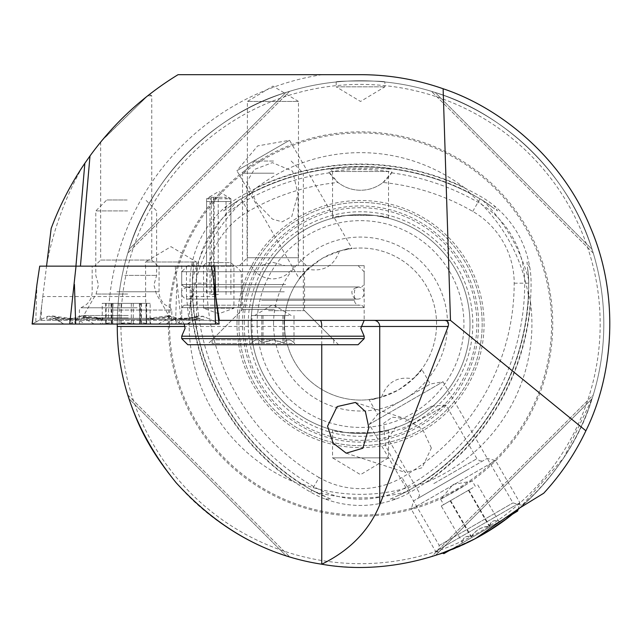 <?xml version="1.0" encoding="UTF-8"?>
<svg xmlns="http://www.w3.org/2000/svg" width="642" height="642" viewBox="0 0 642 642"><rect width="100%" height="100%" fill="white"/><g stroke="black" fill="none" stroke-linecap="round" stroke-linejoin="round"><path stroke-width="0.48" stroke-dasharray="3.21 2.41" d="M319.09 477.536A224.419 224.419 0 0 1 206.885 283.186A82.882 82.882 0 0 1 248.326 211.403A224.419 224.419 0 0 1 338.029 182.472A36.49 36.49 0 0 0 383.041 182.472A224.419 224.419 0 0 1 472.745 211.403A82.882 82.882 0 0 1 514.186 283.186A224.419 224.419 0 0 1 401.972 477.536A82.882 82.882 0 0 1 319.09 477.536L310.648 492.165L311.835 490.111L330.999 499.203L324.692 498.874C348.51 507.637 372.408 507.637 396.371 498.874L390.079 499.187L406.41 491.74L420.767 483.33A170.299 170.299 0 0 1 300.296 483.33L301.154 483.972C299.525 484.092 296.997 483.37 293.563 481.805A241.705 241.705 0 0 1 190.417 303.16A171.39 171.39 0 0 0 293.563 481.805M311.795 490.175L300.296 483.33M324.692 498.874A99.775 99.775 0 0 1 310.648 492.165A241.312 241.312 0 0 1 189.992 283.186A99.775 99.775 0 0 1 191.204 267.666C195.529 242.66 207.47 221.963 227.043 205.592A99.775 99.775 0 0 1 239.875 196.773A241.312 241.312 0 0 1 481.187 196.773A99.775 99.775 0 0 1 494.027 205.592C513.52 221.835 525.469 242.524 529.859 267.666A99.775 99.775 0 0 1 531.078 283.186A241.312 241.312 0 0 1 410.423 492.165L409.275 490.175M325.029 496.459A97.407 97.407 0 0 1 311.835 490.111A238.936 238.936 0 0 1 192.359 283.186A97.407 97.407 0 0 1 193.467 268.581L194.069 262.04L191.204 267.666M227.043 205.592L223.649 210.881L228.969 207.085A97.407 97.407 0 0 1 241.063 198.827A238.936 238.936 0 0 1 480.007 198.827A97.407 97.407 0 0 1 492.101 207.085L497.462 210.881L494.027 205.592M529.859 267.666L526.986 262.064L527.604 268.581A97.407 97.407 0 0 1 528.703 283.186A238.936 238.936 0 0 1 409.235 490.111A97.407 97.407 0 0 1 396.034 496.459M190.417 303.16C190.778 299.405 191.42 296.853 192.343 295.505L192.359 279.928L193.467 268.581M228.969 207.085L238.238 200.465L251.728 192.656C252.434 191.18 254.32 189.35 257.386 187.159A241.705 241.705 0 0 1 463.676 187.159A171.39 171.39 0 0 0 257.386 187.159M192.464 296.564A170.299 170.299 0 0 1 252.699 192.231M463.676 187.159C466.742 189.35 468.636 191.18 469.342 192.656L482.824 200.465L492.101 207.085M527.604 268.581L528.703 279.928L528.727 295.505C529.642 296.853 530.284 299.405 530.645 303.16A241.705 241.705 0 0 1 427.5 481.805C424.073 483.37 421.545 484.092 419.916 483.972L420.767 483.33M468.363 192.231A170.299 170.299 0 0 1 528.599 296.564M364.175 265.652L251.006 265.652C255.749 274.086 262.979 278.5 272.698 278.909C282.344 278.492 289.542 274.07 294.301 265.652L364.175 265.652L364.175 320.39L181.71 320.39L364.175 320.39L181.71 320.39L364.175 320.39L364.175 307.622L181.71 307.622L364.175 307.622L361.735 305.191L184.142 305.191L361.735 305.191M306.394 265.652L239.49 265.652L247.395 257.747L298.482 257.747L247.395 257.747L247.395 101.436L298.482 101.436L272.938 86.092L247.395 101.436L298.482 101.436L298.482 257.747L306.394 265.652L285.184 265.652L272.794 262.345L260.5 265.652L247.178 265.652L246.841 181.935L256.543 202.896L272.457 219.123L282.191 221.843L291.757 216.603L297.976 193.892L292.632 171.149L272.393 162.651L254.272 169.504L246.841 181.935M431.352 447.996L422.629 429.402L404.901 418.552L392.342 417.22L383.683 423.247L385.28 445.058L393.859 461.775L405.752 472.56L422.115 467.721L431.352 447.996M339.433 251.006C334.073 265.997 323.544 272.08 307.831 269.247L299.357 278.901L236.882 170.692L289.558 140.285L257.683 145.903L236.882 170.692L289.558 140.285L352.033 248.494L339.433 251.006A76.029 76.029 0 0 1 436.56 324.041A76.029 76.029 0 0 1 360.531 400.07A76.029 76.029 0 0 1 284.51 324.041A76.029 76.029 0 0 1 360.531 248.013A76.029 76.029 0 0 1 413.239 378.836L421.706 369.182L430.268 384.012L443.02 381.765L512.966 502.911L522.596 505.495L519.747 507.999M511.907 514.499L518.094 509.411L512.517 514.009L449.063 550.651M511.57 514.764L505.358 519.522M490.376 529.778L478.113 537.025M475.064 538.678L442.282 553.179L435.613 551.39L519.884 502.734L435.613 551.39L411.281 509.25L495.56 460.595L411.281 509.25L413.504 500.945L487.246 458.372L413.504 500.945M421.706 369.182C421.256 371.975 413.536 378.876 398.554 389.879C381.5 397.366 371.662 400.6 369.038 399.589L377.6 414.419L369.278 424.338L439.224 545.483L436.64 555.113M439.224 545.483L512.966 502.911L439.224 545.483M377.6 414.419L430.268 384.012L377.6 414.419M369.278 424.338L443.02 381.765L369.278 424.338M203.53 265.652L206.572 262.61L230.895 262.61L230.895 198.755L206.572 198.755L230.895 198.755L218.729 191.444L206.572 198.755L206.572 262.61L230.895 262.61L233.937 265.652L203.53 265.652L233.937 265.652M214.797 266.141L145.413 266.141L145.413 262.008L196.508 262.008L170.957 246.656L145.413 262.008L196.508 262.008L196.508 320.39L188.933 320.39L218.673 320.39M146.256 320.39L39.884 320.39L42.813 296.548L145.63 296.548L146.256 320.39L196.508 320.39M145.63 296.548L145.63 266.141L46.545 266.141L211.507 266.141L175.202 266.141L181.485 324.041L219.115 324.041M100.674 142.067L100.674 260.058L151.761 260.058L157.844 266.141L94.591 266.141L157.844 266.141M149.434 94.438L151.761 95.843L151.761 260.058L100.674 260.058L94.591 266.141M336.207 86.839L384.863 86.839L336.207 86.839L360.531 101.46L384.863 86.839L384.863 81.975C386.38 80.651 334.667 80.651 336.207 81.975L336.207 86.839M336.207 81.975C334.707 80.651 386.372 80.651 384.863 81.975M388.514 429.883L388.514 457.85L332.556 457.85L360.531 474.663L388.514 457.85L332.556 457.85L332.556 429.883C330.807 433.848 390.256 433.848 388.514 429.883L374.35 432.644L346.72 432.644L332.556 429.883M374.35 215.439A109.477 109.477 0 0 1 470.008 324.041A109.477 109.477 0 0 1 360.531 433.519A109.477 109.477 0 0 1 251.054 324.041A109.477 109.477 0 0 1 346.72 215.439L374.35 215.439L388.514 218.2L388.514 171.486L332.556 171.486L330.421 169.352C326.585 166.27 394.405 166.262 390.641 169.352C392.695 168.292 328.463 168.284 330.421 169.352M388.514 218.2C390.256 214.235 330.807 214.235 332.556 218.2L332.556 171.486L388.514 171.486L390.641 169.352M427.5 481.805A171.39 171.39 0 0 0 530.645 303.16M168.34 324.041A192.191 192.191 0 0 1 360.531 131.851A192.191 192.191 0 0 1 552.73 324.041A192.191 192.191 0 0 1 360.531 516.24A192.191 192.191 0 0 1 168.34 324.041M522.596 505.495L519.9 507.862A243.286 243.286 0 0 0 603.817 324.041A243.286 243.286 0 0 1 361.751 567.327A243.286 243.286 0 0 1 117.261 326.473M273.556 324.041A86.975 86.975 0 0 1 360.531 237.067A86.975 86.975 0 0 1 447.506 324.041A86.975 86.975 0 0 1 360.531 411.016A86.975 86.975 0 0 1 273.556 324.041M332.556 218.2L346.72 215.439M251.054 324.041A109.477 109.477 0 0 0 346.72 432.644A109.477 109.477 0 0 1 251.054 324.041A109.477 109.477 0 0 1 360.531 214.564A109.477 109.477 0 0 1 470.008 324.041A109.477 109.477 0 0 1 360.531 433.519A109.477 109.477 0 0 1 251.054 324.041A109.477 109.477 0 0 1 360.531 214.564A109.477 109.477 0 0 1 470.008 324.041A109.477 109.477 0 0 1 360.531 433.519A109.477 109.477 0 0 1 251.054 324.041A109.477 109.477 0 0 1 360.531 214.564A109.477 109.477 0 0 1 470.008 324.041A109.477 109.477 0 0 1 374.35 432.644A109.477 109.477 0 0 0 470.008 324.041M238.888 324.041A121.643 121.643 0 0 1 360.531 202.399A121.643 121.643 0 0 1 482.174 324.041A121.643 121.643 0 0 1 360.531 445.684A121.643 121.643 0 0 1 238.888 324.041A121.643 121.643 0 0 1 360.531 202.399A121.643 121.643 0 0 1 482.174 324.041A121.643 121.643 0 0 1 360.531 445.684A121.643 121.643 0 0 1 238.888 324.041A121.643 121.643 0 0 1 360.531 202.399A121.643 121.643 0 0 1 482.174 324.041A121.643 121.643 0 0 1 360.531 445.684A121.643 121.643 0 0 1 238.888 324.041M248.245 324.041A112.286 112.286 0 0 1 360.531 211.756A112.286 112.286 0 0 1 472.817 324.041A112.286 112.286 0 0 1 360.531 436.327A112.286 112.286 0 0 1 248.245 324.041M244.209 324.041A116.322 116.322 0 0 1 360.531 207.719A116.322 116.322 0 0 1 476.854 324.041A116.322 116.322 0 0 1 360.531 440.364A116.322 116.322 0 0 1 244.209 324.041M236.994 324.041A123.537 123.537 0 0 1 360.531 200.505A123.537 123.537 0 0 1 484.068 324.041A123.537 123.537 0 0 1 360.531 447.578A123.537 123.537 0 0 1 236.994 324.041M151.761 95.843L147.644 95.843L151.761 95.843M101.484 141.079L147.644 95.843L102.263 140.141M41.602 306.411A319.419 319.419 0 0 0 41.136 320.39L39.884 320.39L51.183 228.408C59.393 206.419 69.89 185.787 82.657 166.527C107.752 128.857 139.563 98.242 178.067 74.673L360.531 74.673A249.369 249.369 0 0 1 543.718 493.233M41.136 320.39L444.593 320.39M117.253 324.041A243.286 243.286 0 0 1 360.531 80.756A243.286 243.286 0 0 1 603.817 324.041A243.286 243.286 0 0 0 362.361 80.764A243.286 243.286 0 0 0 117.277 320.39L117.253 324.041A243.286 243.286 0 0 1 360.531 80.756A243.286 243.286 0 0 1 519.9 507.862L563.973 457.465L592.076 398.706C570.778 470.056 506.546 534.288 435.204 555.587L458.853 546.575M369.038 399.589L381.637 397.085A76.029 76.029 0 0 1 307.831 269.247M299.357 278.901C299.814 276.108 307.534 269.207 322.517 258.204C339.57 250.717 349.4 247.483 352.033 248.494M466.405 543.084L475.939 538.213M473.627 539.441L481.845 534.922M490.873 529.465L506.345 518.792M431.44 556.766L435.204 555.587L431.44 556.766L593.256 394.95L592.076 398.706L593.256 394.95L431.44 556.766M128.994 398.706C150.284 470.056 214.524 534.288 285.867 555.587C214.524 534.288 150.284 470.056 128.994 398.706L127.814 394.95L128.994 398.706L285.867 555.587L289.622 556.766L285.867 555.587L128.994 398.706M239.49 265.652L260.5 265.652M181.71 265.652L181.71 320.39L184.222 324.041M285.867 92.496C214.524 113.795 150.284 178.027 128.994 249.377C150.284 178.027 214.524 113.795 285.867 92.496L289.622 91.325L285.867 92.496L128.994 249.377L127.814 253.133L128.994 249.377L285.867 92.496M592.076 249.377C570.778 178.027 506.546 113.795 435.204 92.496C506.546 113.795 570.778 178.027 592.076 249.377L593.256 253.133L592.076 249.377L435.204 92.496L431.44 91.325L435.204 92.496L592.076 249.377M381.637 397.085C386.99 382.086 397.526 376.003 413.239 378.836M42.813 296.548L46.545 266.141M383.041 182.472L392.077 172.096C375.666 168.726 345.187 168.758 328.993 172.096L338.029 182.472M391.612 172.867A234.956 234.956 0 0 1 478.009 202.278A93.419 93.419 0 0 1 524.723 283.186A234.956 234.956 0 0 1 407.245 486.66A93.419 93.419 0 0 1 313.826 486.66A234.956 234.956 0 0 1 196.348 283.186A93.419 93.419 0 0 1 243.053 202.278A234.956 234.956 0 0 1 329.45 172.867M396.371 498.874A99.775 99.775 0 0 0 410.423 492.165L401.972 477.536M392.077 172.096A36.49 36.49 0 0 1 328.993 172.096M593.256 253.133L431.44 91.325L593.256 253.133M289.622 91.325L127.814 253.133L289.622 91.325M127.814 394.95L289.622 556.766L127.814 394.95M186.469 266.141L186.469 296.548L215.744 296.548M186.469 296.548L188.933 320.39M285.184 265.652L298.265 265.652L297.976 193.892M119.115 303.361L150.156 303.361L102.214 303.361L119.115 303.361L119.115 323.424C113.899 324.162 111.283 324.162 111.275 323.424L111.756 323.038L111.756 303.361M110.994 303.361L111.275 323.424C112.51 322.613 110.649 322.613 105.681 323.432C101.035 324.162 101.187 324.162 106.139 323.432C111.275 322.613 113.482 322.613 112.759 323.432C112.406 323.945 114.035 324.098 117.638 323.897L127.044 322.798L136.818 323.889C140.365 324.09 141.794 323.937 141.104 323.424C139.86 322.605 141.721 322.605 146.689 323.424C151.335 324.154 151.191 324.154 146.24 323.416C141.096 322.605 138.889 322.605 139.619 323.416C139.049 324.154 136.289 324.154 131.321 323.424L125.391 322.798L119.115 323.424M141.376 303.361L141.376 323.656L140.622 323.03L140.622 303.361M124.765 275.386L156.624 275.386L124.765 275.386M127.67 210.913L95.81 210.913L127.67 210.913M127.148 199.967L106.757 199.967L127.148 199.967M127.75 324.041L94.173 324.041L127.75 324.041M128.248 317.959L83.645 317.959L128.248 317.959M128.248 315.527L83.645 315.527L128.248 315.527M101.885 324.041L150.549 324.041L101.885 324.041L102.311 323.969L102.214 303.361M105.681 303.361L105.681 323.432C101.035 324.162 101.187 324.162 106.139 323.432L106.139 303.361M113 303.361L112.615 323.608L112.615 303.361M150.549 324.041L150.067 323.961L150.156 303.361M146.689 303.361L146.689 323.424C151.335 324.154 151.191 324.154 146.24 323.416L146.24 303.361M139.37 303.361L139.763 323.592L139.763 303.361M116.948 266.141L159.064 266.141L116.948 266.141M113.642 324.041L171.831 324.041L113.642 324.041M186.966 324.041L63.831 324.041L186.966 324.041L195.714 319.235L196.219 317.068L180.418 319.475L178.372 324.041M32.1 324.041L181.485 324.041M39.716 266.141L175.202 266.141M69.962 324.041L218.874 324.041L69.962 324.041L74.432 321.377L75.628 324.041M196.219 317.068L198.506 315.992L203.514 316.313C205.063 318.352 204.838 319.411 202.832 319.475L181.863 319.475L170.587 316.313L146.849 319.475L68.598 319.475L47.709 316.313C46.16 318.352 46.384 319.411 48.383 319.475L69.352 319.475L80.627 316.313L104.365 319.475L182.617 319.475L203.514 316.313L214.251 321.377L215.447 324.041M182.617 319.475A8.515 2.207 90 0 0 181.517 318.336L181.517 318.336A8.515 2.207 90 0 0 180.418 319.475L102.158 319.475L84.84 317.068L82.866 315.744L80.627 316.313L74.432 321.377M84.84 317.068L77.578 319.475L56.608 319.475L55.509 319.235L55.003 317.068L70.805 319.475L149.056 319.475L166.374 317.068L173.637 319.475A8.515 8.226 -90 0 1 177.754 318.336L169.769 315.832L176.791 321.377L181.253 324.041M55.003 317.068L52.708 315.992L47.709 316.313L36.963 321.377L35.767 324.041M169.769 315.832L168.348 315.752L166.374 317.068M181.71 336.207L364.175 336.207M203.073 265.652L234.547 265.652L203.073 265.652M203.674 266.261L233.937 266.261L203.674 266.261M203.674 308.232L233.937 308.232L203.674 308.232M187.793 344.722L358.092 344.722M181.71 338.639L364.175 338.639M260.917 305.191L359.303 305.191L260.917 305.191M260.917 286.942L359.303 286.942L260.917 286.942M285.297 286.942L184.142 286.942L285.297 286.942M285.634 284.51L181.71 284.51L285.634 284.51M285.634 271.735L181.71 271.735L285.634 271.735M284.791 265.652L187.793 265.652L284.791 265.652M267.69 265.652L310.648 265.652L267.69 265.652M268.541 271.735L304.565 271.735L268.541 271.735M268.541 310.664L304.565 310.664L268.541 310.664M263.798 344.722L338.623 344.722L263.798 344.722M289.036 315.527L251.881 315.527L289.036 315.527M273.965 173.204L242.532 173.204L273.965 173.204M273.965 309.444L242.532 309.444L273.965 309.444M274.993 339.859L212.117 339.859L274.993 339.859M274.993 343.502L212.117 343.502L274.993 343.502M293.996 315.527L293.996 342.676C290.312 339 286.597 339 282.849 342.676L272.32 339.859L261.792 342.676C258.517 339 255.211 339 251.881 342.676C255.564 339 259.28 339 263.027 342.676L273.556 339.859L284.085 342.676C287.359 339 290.666 339 293.996 342.676L294.838 343.502L251.046 343.502L294.838 343.502M273.556 161.046L254.689 161.046L273.556 161.046M251.046 343.502L252.258 342.29L251.881 315.527M263.027 315.527L263.027 342.676M284.085 315.527L284.085 342.676M282.849 315.527L282.849 342.676M261.792 315.527L261.792 342.676M213.497 197.271L213.497 294.59L211.435 294.59L211.435 197.271L213.497 197.271L209.027 197.271L206.572 201.532L210.006 201.532L211.772 197.271M218.216 197.271L216.097 197.271L214.123 201.532L214.123 294.59L218.216 294.59L218.216 197.271L226.032 197.271L211.435 197.271M218.216 294.59L211.435 294.59M214.123 294.59L213.497 294.59M214.123 201.532L230.895 201.532L206.572 201.532L206.572 294.59M216.097 197.271L209.027 197.271M210.006 201.532L210.006 294.59M443.919 553.621L517.661 511.04M473.074 487.623L445.708 503.424L473.074 487.623M464.166 485.745L440.661 499.316L464.166 485.745M477.744 484.927L498.617 521.079C493.81 519.611 490.849 521.32 489.718 526.215C481.853 526.52 475.77 530.027 471.477 536.752C466.549 535.356 463.436 537.153 462.128 542.145C463.259 537.25 466.22 535.54 471.027 537.009C475.224 530.348 481.299 526.833 489.276 526.48C490.528 521.513 493.642 519.715 498.617 521.079L499.749 521.384L461.823 543.276L499.749 521.384M405.262 421.425L431.56 406.25L405.262 421.425M402.799 429.875L445.893 404.99L402.799 429.875M466.565 470.313L417.196 498.818L466.565 470.313M441.255 505.992L445.933 503.296L441.255 505.992L462.192 541.92L461.823 543.276M450.604 500.599L471.477 536.752M450.154 500.856L471.027 537.009M468.403 490.319L489.276 526.48M468.845 490.063L489.718 526.215M406.41 491.74A173.862 173.862 0 0 1 314.652 491.74M206.885 283.186L192.287 283.186M472.745 211.403L480.039 198.763M248.326 211.403L241.063 198.827A238.936 238.936 0 0 1 480.007 198.827A97.407 97.407 0 0 1 491.82 206.86M514.186 283.186L528.703 283.186A238.936 238.936 0 0 1 409.235 490.111A97.407 97.407 0 0 1 396.379 496.33M193.411 268.942A97.407 97.407 0 0 0 192.359 283.186L192.359 283.186A238.936 238.936 0 0 0 311.827 490.111A97.407 97.407 0 0 0 324.692 496.33M192.359 279.928A173.862 173.862 0 0 1 238.238 200.465M482.824 200.465A173.862 173.862 0 0 1 528.703 279.928M169.472 324.041A191.067 191.067 0 0 1 360.531 132.974A191.067 191.067 0 0 1 551.598 324.041A191.067 191.067 0 0 1 360.531 515.109A191.067 191.067 0 0 1 169.472 324.041M600.166 324.041A239.635 239.635 0 0 1 360.531 563.676A239.635 239.635 0 0 1 120.897 324.041A239.635 239.635 0 0 1 360.531 84.407A239.635 239.635 0 0 1 600.166 324.041M257.137 324.041A103.394 103.394 0 0 1 360.531 220.647A103.394 103.394 0 0 1 463.933 324.041A103.394 103.394 0 0 1 360.531 427.436A103.394 103.394 0 0 1 257.137 324.041M242.451 324.041A118.08 118.08 0 0 1 360.531 205.962A118.08 118.08 0 0 1 478.611 324.041A118.08 118.08 0 0 1 360.531 442.121A118.08 118.08 0 0 1 242.451 324.041M322.172 74.673A252.298 252.298 0 0 0 108.257 320.39M360.948 326.473L184.928 326.473M321.754 344.722L321.754 326.473M82.657 166.527A319.419 319.419 0 0 0 46.81 263.99M528.727 295.505A239.273 239.273 0 0 1 419.916 483.972M527.66 268.942A97.407 97.407 0 0 1 528.703 283.186L528.775 283.186M251.728 192.656A239.273 239.273 0 0 1 469.342 192.656M229.25 206.86A97.407 97.407 0 0 1 241.063 198.827L241.031 198.763M301.154 483.972A239.273 239.273 0 0 1 192.343 295.505M435.204 555.587L592.076 398.706L435.204 555.587M127.654 294.036L96.051 294.036L127.654 294.036M121.057 303.361L121.057 323.432M141.104 303.361L141.104 323.424M133.255 303.361L133.255 323.424M112.759 303.361L112.759 323.432M111.275 303.361L111.275 323.424M131.321 303.361L131.321 323.424M139.619 303.361L139.619 323.416M116.948 291.781L159.064 291.781L116.948 291.781M137.163 307.767L80.98 307.767L137.163 307.767M113.642 310.054L171.831 310.054L113.642 310.054M214.251 284.414L218.954 324.041M176.791 284.414L175.531 324.041M36.963 284.414L35.703 324.041M218.874 324.041L214.251 321.377L218.721 324.041M176.791 321.377L175.595 324.041M32.341 324.041L36.963 321.377L32.501 324.041M181.863 319.475A8.515 8.226 -90 0 0 177.754 318.336L198.723 318.336L194.606 319.475L173.637 319.475L166.005 324.041M146.849 319.475A8.515 2.207 90 0 1 147.957 318.336A8.515 2.207 90 0 1 149.056 319.475L151.103 324.041M68.598 319.475L69.705 318.336L70.805 319.475L72.851 324.041M48.383 319.475A8.515 8.226 -90 0 1 56.608 319.475L64.248 324.041M69.352 319.475L73.469 318.336L77.578 319.475L85.217 324.041M198.506 315.984C187.48 318.745 187.215 317.999 181.517 318.336L103.266 318.336L102.158 319.475L100.112 324.041M187.384 324.041L195.714 319.235L198.723 318.336L202.832 319.475M52.716 315.984L69.705 318.336L147.957 318.336L168.348 315.736M82.874 315.736L103.266 318.336L104.365 319.475M81.454 315.832L73.469 318.336L52.5 318.336L55.509 319.235L63.831 324.041M261.599 300.32L354.44 300.32L261.599 300.32M284.286 291.805L191.436 291.805L284.286 291.805M433.815 483.603L476.918 458.717L433.815 483.603M355.419 402.446L404.901 418.552M346.198 453.172L405.752 472.56M158.261 324.041L168.79 317.959L168.79 315.527L156.383 294.036L153.944 284.92L156.624 275.386L156.624 210.913L145.678 199.967M94.173 324.041L83.645 317.959L83.645 315.527L96.051 294.036L98.491 284.92L95.81 275.386L95.81 210.913L106.757 199.967M159.064 266.141L159.064 291.781C159.16 296.981 161.158 301.307 165.058 304.749L170.234 307.767L171.831 310.054L171.831 324.041M79.383 324.041L79.383 310.054L80.98 307.767L86.156 304.749C90.057 301.307 92.055 296.981 92.159 291.781L92.159 266.141M202.92 265.652L203.53 266.261L203.53 308.232L218.729 313.761L233.937 308.232L233.937 266.261L234.547 265.652M184.142 305.191L181.71 307.622L181.71 320.39M359.303 286.942C356.326 287.255 354.697 288.876 354.44 291.805L354.44 300.32C354.697 303.249 356.326 304.87 359.303 305.191M186.573 286.942C189.559 287.255 191.18 288.876 191.436 291.805L191.436 300.32C191.18 303.249 189.559 304.87 186.573 305.191M184.142 286.942L181.71 284.51L181.71 271.735L187.793 265.652M338.623 344.722L304.565 310.664L304.565 271.735L310.648 265.652M235.229 265.652L241.312 271.735L241.312 310.664L207.254 344.722M358.092 265.652L364.175 271.735L364.175 284.51L361.735 286.942M357.257 299.108L358.092 299.108C361.847 298.674 363.878 296.652 364.175 293.025C363.878 289.398 361.847 287.367 358.092 286.942L187.793 286.942C182.962 288.715 180.932 290.746 181.71 293.025C181.999 296.652 184.029 298.674 187.793 299.108L358.092 299.108C354.328 298.674 352.298 296.652 352.009 293.025C351.278 290.666 353.309 288.635 358.092 286.942L187.793 286.942C191.549 287.367 193.579 289.398 193.868 293.025C193.579 296.652 191.549 298.674 187.793 299.108L357.257 299.108M254.689 315.527L272.938 304.565L291.187 315.527M254.689 161.046L242.532 173.204L242.532 309.444L212.117 339.859L212.117 343.502M291.187 161.046L303.353 173.204L303.353 309.444L333.76 339.859L333.76 343.502M230.895 294.59L230.895 201.532L228.44 197.271M226.032 294.59L226.032 197.271M475.305 486.339L472.263 481.067L453.14 484.437L440.661 499.316L443.702 504.58M396.21 426.657L387.953 438.446L418.977 492.173L419.475 495.825L417.196 498.818M431.56 406.25L445.893 404.99L476.918 458.717L479.831 460.972L483.562 460.499M518.094 509.411L519.884 502.734L495.56 460.595L487.246 458.372"/><path stroke-width="0.96" d="M327.548 426.264L337.098 406.595L355.419 402.446L365.41 411.586L368.821 427.644L362.842 448.228L346.198 453.172L333.158 443.076L327.548 426.264M519.747 507.999L519.892 507.87C468.556 553.966 389.678 576.396 321.754 564.214C266.727 555.86 218.168 528.687 176.093 482.688C136.898 434.201 117.293 382.134 117.261 326.473A243.286 243.286 0 0 1 117.253 324.041L117.261 326.473L184.928 326.473M518.094 509.411L517.661 511.04L511.57 514.764M505.358 519.522L490.376 529.778M478.113 537.025L475.064 538.678M449.063 550.651L443.919 553.621L442.282 553.179L440.083 553.95M439.955 553.998L466.405 543.084M149.434 94.438L147.644 95.843L149.434 94.438M102.263 140.141L101.484 141.079M475.939 538.213L519.9 507.862L543.718 493.233C560.939 474.55 574.999 453.733 585.897 430.782L450.483 320.39L219.347 320.39L215.76 296.548L214.797 266.141L211.507 266.141L214.251 284.414L215.511 324.041L32.1 324.041L36.963 284.414L32.269 324.041M458.853 546.575L473.627 539.441M481.845 534.922L490.873 529.465M506.345 518.792L511.907 514.499M321.754 344.722L321.754 564.214C349.673 550.547 368.998 530.757 379.727 504.861L448.156 326.473L360.948 326.473M450.483 320.39L443.124 88.748C501.362 108.105 562.472 158.534 590.656 227.982C620.212 296.861 613.094 375.771 585.897 430.782M75.933 266.141L84.864 163.237L90 155.926C113.979 123.007 143.335 95.931 178.067 74.673L360.531 74.673C388.859 74.713 416.385 79.407 443.124 88.748M90 155.926L80.435 266.141M444.593 320.39C447.996 320.783 449.183 322.806 448.156 326.473M219.347 320.39L218.673 320.39M46.545 266.141L51.183 228.408C59.778 205.328 71.005 183.604 84.864 163.237M214.251 284.414L219.115 324.041L215.511 324.041M211.507 266.141L39.716 266.141L36.963 284.414M76.021 266.141L69.729 324.041M364.175 320.39L360.796 328.303L364.175 336.207L181.71 336.207L185.081 328.303L184.222 324.041M364.175 338.639L358.092 344.722L187.793 344.722L181.71 338.639L364.175 338.639L364.175 336.207M379.727 504.861L379.727 326.473A6.083 5.714 90 0 0 374.013 320.39M321.754 326.473A6.083 1.573 90 0 0 320.173 320.39M74.432 284.414L75.692 324.041M181.71 336.207L181.71 338.639"/></g></svg>
